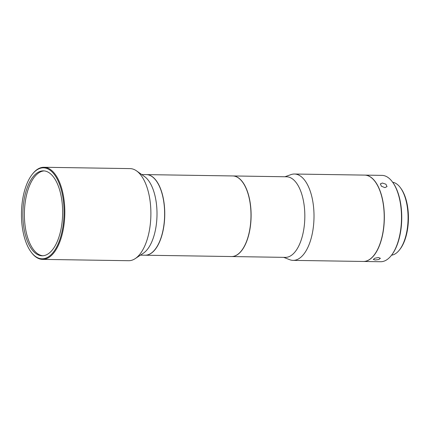 <?xml version="1.0" encoding="UTF-8"?>
<svg xmlns="http://www.w3.org/2000/svg" width="429" height="429" viewBox="0 0 429 429"><rect width="100%" height="100%" fill="white"/><g stroke="black" fill="none" stroke-linecap="round" stroke-linejoin="round"><path stroke-width="0.64" d="M42.852 255.754A42.46 19.879 90.9 0 1 25.429 227.997A42.46 19.879 90.9 0 1 44.166 170.903M23.917 227.976A42.46 19.879 -89.1 0 0 42.096 255.775A42.46 19.879 -89.1 0 0 61.588 198.659A42.46 19.879 -89.1 0 0 43.409 170.86A42.46 19.879 -89.1 0 0 23.917 227.976M22.576 229.022A45.485 21.294 90.9 0 1 32.068 174.571A45.485 21.294 90.9 0 1 62.929 197.619A45.485 21.294 90.9 0 1 55.695 248.718A45.485 21.294 90.9 0 1 30.872 251.716A45.485 21.294 90.9 0 1 22.576 229.022M32.068 174.571L32.438 174.088A46.059 21.563 90.9 0 1 43.973 167.272A46.059 21.563 90.9 0 1 63.69 197.426A46.059 21.563 90.9 0 1 42.546 259.379A46.059 21.563 90.9 0 1 31.231 252.209L30.872 251.716M43.973 167.272L130.03 168.602A46.059 21.563 90.9 0 1 136.594 170.914A46.059 21.563 90.9 0 1 149.753 198.756A46.059 21.563 90.9 0 1 135.237 258.607A46.059 21.563 90.9 0 1 128.609 260.709L42.546 259.379M136.594 170.914L144.493 176.517A40.305 18.871 90.9 0 1 156.011 200.879A40.305 18.871 90.9 0 1 143.307 253.249L135.237 258.607M141.709 174.539L146.386 174.614A40.305 18.871 90.9 0 1 163.642 200.997A40.305 18.871 90.9 0 1 145.136 255.207L140.465 255.137M146.45 174.614A40.305 18.871 90.9 0 1 146.514 174.614A40.305 18.871 90.9 0 1 163.765 201.003A40.305 18.871 90.9 0 1 145.265 255.212A40.305 18.871 90.9 0 1 145.2 255.207M146.514 174.614L232.738 175.949A40.305 18.871 90.9 0 1 242.637 182.223A40.305 18.871 90.9 0 1 249.989 202.332A40.305 18.871 90.9 0 1 241.581 250.579A40.305 18.871 90.9 0 1 231.488 256.542L145.265 255.212M242.68 182.287A40.16 18.801 90.9 0 1 242.728 182.346A40.16 18.801 90.9 0 1 250.053 202.386A40.16 18.801 90.9 0 1 241.672 250.456A40.16 18.801 90.9 0 1 241.629 250.515M232.797 175.949A40.305 18.871 90.9 0 1 232.861 175.949L286.588 176.78A40.305 18.871 90.9 0 1 303.839 203.164A40.305 18.871 90.9 0 1 285.339 257.379L231.617 256.547A40.305 18.871 90.9 0 1 231.553 256.542M232.861 175.949A40.305 18.871 90.9 0 1 250.118 202.338A40.305 18.871 90.9 0 1 231.617 256.547M284.953 176.753L290.969 174.614A43.179 20.217 90.9 0 1 294.46 174.024A43.179 20.217 90.9 0 1 312.945 202.295A43.179 20.217 90.9 0 1 293.125 260.376A43.179 20.217 90.9 0 1 289.655 259.679L283.703 257.352M294.46 174.024L364.661 175.107A43.179 20.217 90.9 0 1 383.145 203.378A43.179 20.217 90.9 0 1 363.325 261.459L293.125 260.376M364.725 175.112A43.179 20.217 90.9 0 1 364.784 175.112A43.179 20.217 90.9 0 1 383.274 203.384A43.179 20.217 90.9 0 1 363.449 261.465A43.179 20.217 90.9 0 1 363.39 261.459M384.915 187.634L387.017 186.594L385.907 184.207L382.378 183.027L380.341 183.907L381.461 186.266L384.915 187.634M364.784 175.112L381.955 175.375A43.179 20.217 90.9 0 1 392.562 182.1A43.179 20.217 90.9 0 1 400.439 203.646A43.179 20.217 90.9 0 1 391.43 255.335A43.179 20.217 90.9 0 1 380.62 261.728L363.449 261.465M392.562 182.1L392.921 182.593A42.605 19.949 90.9 0 1 400.697 203.855A42.605 19.949 90.9 0 1 391.806 254.853L391.43 255.335M375.219 260.006L378.78 259.54L380.389 258.301L378.416 257.523L374.892 258.204L373.284 259.443L375.219 260.006M392.669 182.245A36.562 17.117 90.9 0 1 400.498 187.838A36.562 17.117 90.9 0 1 407.169 206.081A36.562 17.117 90.9 0 1 399.538 249.844A36.562 17.117 90.9 0 1 391.543 255.191M400.498 187.838L401.035 188.578A35.698 16.71 90.9 0 1 407.55 206.392A35.698 16.71 90.9 0 1 400.101 249.12L399.538 249.844"/></g></svg>
